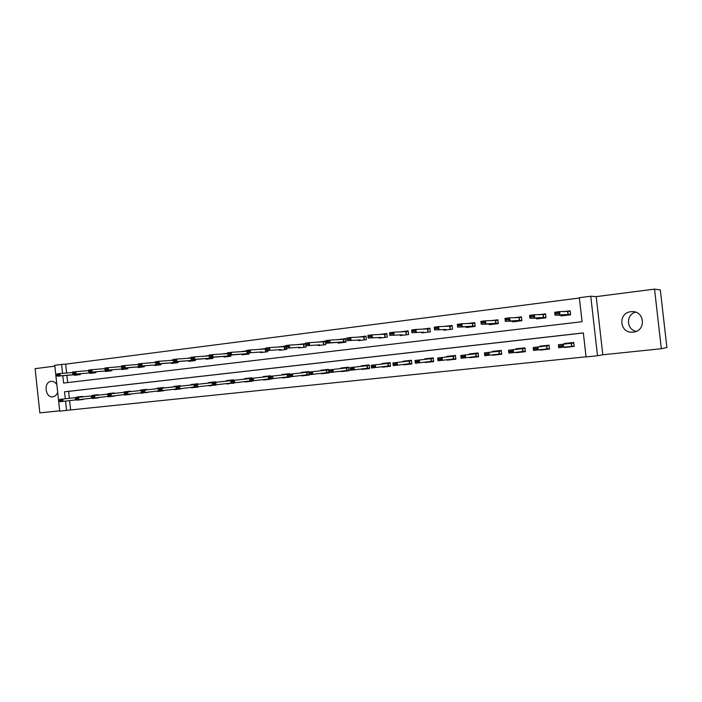 <?xml version="1.0" encoding="UTF-8"?>
<svg xmlns="http://www.w3.org/2000/svg" width="702" height="702" viewBox="0 0 702 702"><rect width="100%" height="100%" fill="white"/><g stroke="black" fill="none" stroke-linecap="round" stroke-linejoin="round"><path stroke-width="1.05" d="M56.862 384.757C55.458 382.432 53.624 381.291 51.369 381.353L51.132 381.379C43.463 381.923 45.025 397.788 52.65 396.814L52.79 396.797C55.116 396.428 56.739 394.893 57.669 392.181M633.23 332.116C646.305 331.204 644.962 310.705 631.879 311.644L630.905 311.714C617.707 312.802 619.445 333.415 632.634 332.169L633.23 332.116M69.612 400.614L70.621 409.933L59.714 411.161L54.765 365.294L61.583 364.417L62.548 373.341M54.853 366.128L35.1 368.664L39.856 412.873L59.679 410.828M654.536 289.127L660.328 289.935L666.9 347.543L661.337 348.736L654.536 289.127L596.209 296.613L590.759 296.226L597.507 355.756L586.065 356.941L583.344 332.915L64.54 391.786L65.295 398.78M596.209 296.613L602.807 354.773L661.337 348.736M602.807 354.773L597.507 355.756M70.621 409.933L586.047 356.809M583.344 332.967L68.62 391.365L69.366 398.324M564.601 347.051L574.192 346.419L573.745 342.471L564.197 343.515L564.259 344.085M540.119 349.684L549.517 349.087L549.078 345.173L539.733 346.2L539.794 346.77M516.163 352.272L525.368 351.702L524.929 347.832L515.777 348.833L515.838 349.385M492.707 354.8L501.719 354.256L501.289 350.43L492.321 351.412L492.383 351.956M469.726 357.283L478.553 356.765L478.132 352.966L469.348 353.931L469.41 354.475M447.218 359.714L455.87 359.213L455.449 355.458L446.849 356.405L446.911 356.941M425.166 362.092L425.21 362.53L433.643 361.618L433.222 357.897L424.798 358.827L424.859 359.354M403.545 364.426L403.597 364.864L411.855 363.969L411.451 360.293L403.185 361.197L403.246 361.723M382.362 366.716L382.406 367.155L390.505 366.277L390.101 362.636L382.002 363.522L382.063 364.04M361.591 368.962L361.635 369.401L369.577 368.541L369.182 364.935L361.24 365.803L361.293 366.321M341.225 371.165L341.269 371.604L349.052 370.761L348.657 367.19L340.874 368.041L340.935 368.55M321.244 373.324L321.288 373.762L328.931 372.938L328.536 369.401L320.902 370.235L320.954 370.735M308.862 372.113L308.801 371.569L301.307 372.385L301.36 372.885M309.152 374.728L301.649 375.447M289.496 374.236L289.435 373.692L282.081 374.499L282.134 374.991M289.777 376.825L282.415 377.527M270.489 376.307L270.428 375.781L263.215 376.57L263.268 377.053M270.77 378.878L263.592 379.993L270.814 379.22M251.842 378.352L251.781 377.825L244.7 378.606L244.752 379.089M252.123 380.896L245.077 382.002L252.158 381.23M233.529 380.352L233.476 379.835L226.527 380.598L226.579 381.081M233.81 382.88L229.185 383.266M226.843 383.538L233.845 383.213M215.558 382.327L215.505 381.809L208.678 382.564L208.731 383.029M215.83 384.828L211.346 385.196M208.994 385.468L215.865 385.152M197.911 384.257L197.85 383.748L191.155 384.485L191.198 384.95M198.183 386.732L191.514 387.785L198.218 387.065M180.572 386.153L180.519 385.652L173.938 386.372L173.991 386.837M180.844 388.61L174.245 389.233M163.548 388.013L163.496 387.522L157.029 388.232L157.081 388.689M163.812 390.444L157.336 391.058M142.787 390.251L124.456 392.313L146.815 389.812L146.771 389.356L140.418 390.058L140.461 390.514M147.087 392.251L140.716 392.857M126.465 392.032L107.845 394.138L130.388 391.611L130.335 391.163L124.087 391.848L124.14 392.304M130.651 394.033L124.394 394.629M114.233 393.418L114.189 392.936L108.047 393.611L108.099 394.059M114.496 395.779L108.389 396.77L114.531 396.112M98.359 395.121L75.491 397.683L98.359 395.121L98.315 394.682L92.278 395.34L92.322 395.788M98.613 397.49L92.62 398.482L98.649 397.823M79.501 396.744L79.186 397.218L82.757 396.823L59.74 399.403L82.757 396.832L82.704 396.393L76.772 397.042L76.825 397.481M83.011 399.175L77.08 399.85M579.387 298.017L65.681 364.145L66.637 373.016M66.892 375.412L67.673 382.59M560.986 315.119L561.082 315.944L570.612 314.786L570.164 310.828L563.513 311.653M536.565 318.138L536.653 318.927L545.989 317.787L545.542 313.873L538.583 314.742M512.653 321.086L512.741 321.841L521.876 320.726L521.437 316.856L514.18 317.752M489.241 323.964L489.32 324.701L498.271 323.604L497.841 319.779L490.303 320.709M466.303 326.781L466.391 327.492L475.149 326.43L474.727 322.639L466.918 323.604M443.839 329.545L443.918 330.238L452.509 329.185L452.088 325.438L444.024 326.43M421.832 332.248L421.902 332.923L430.317 331.897L429.905 328.176L421.595 329.212M400.254 334.889L400.333 335.547L408.582 334.547L408.169 330.87L399.929 331.914M379.115 337.486L379.185 338.127L387.267 337.144L386.863 333.503L378.782 334.556M358.38 340.031L358.45 340.663L366.374 339.689L365.979 336.091L358.055 337.144M338.048 342.523L338.118 343.138L345.893 342.19L345.498 338.618L337.732 339.68M318.111 344.963L318.173 345.568L325.798 344.638L325.403 341.102L317.795 342.164M305.475 343.568L298.245 344.603M305.949 345.726L306.09 347.042L298.613 347.955L298.543 347.358M285.477 346.042L279.054 346.99M286.618 348.131L286.758 349.403L279.414 350.298L279.352 349.71M265.856 348.473L260.223 349.333M267.646 350.491L267.787 351.72L260.582 352.597L260.521 352.018M246.621 350.851L241.742 351.632M249.035 352.808L249.166 353.983L242.093 354.852L242.032 354.282M227.729 353.185L223.596 353.887M230.756 355.072L230.888 356.212L223.947 357.064L223.885 356.502M209.196 355.484L205.783 356.098M212.82 357.3L212.943 358.406L206.125 359.24L206.063 358.687M191.005 357.73L188.285 358.266M195.2 359.485L195.323 360.556L188.627 361.372L188.566 360.828M173.157 359.942L171.104 360.398M177.896 361.627L178.01 362.662L171.437 363.469L171.385 362.934M155.633 362.109L154.229 362.495M160.907 363.724L161.012 364.742L154.554 365.523L154.501 364.996M138.426 364.233L137.645 364.549M144.208 365.795L144.314 366.777L137.969 367.55L137.908 367.032M127.799 367.822L127.904 368.778L121.665 369.533L121.613 369.024M111.679 369.814L111.776 370.744L105.651 371.49L105.598 370.981M95.832 371.762L95.928 372.674L89.909 373.411L89.847 372.911M80.256 373.683L80.344 374.578L74.43 375.298L74.368 374.807M65.681 364.145L61.583 364.417M62.811 375.754L63.601 383.073L582.072 321.7L579.352 297.692L590.759 296.226M65.54 401.079L66.558 410.459M68.62 391.365L64.54 391.786M574.192 346.402L564.645 347.455M549.517 349.07L540.171 350.105M525.368 351.676L516.216 352.694M501.711 354.238L492.751 355.23M478.553 356.739L469.778 357.713M455.87 359.196L447.262 360.144M433.634 361.591L425.21 362.53M411.855 363.952L403.597 364.864M399.921 331.888L402.106 331.792M390.505 366.26L382.406 367.155M378.782 334.503L381.01 334.398M369.577 368.524L361.635 369.401M358.046 337.065L360.319 336.951M349.052 370.735L341.269 371.604M337.723 339.584L340.031 339.461M323.631 373.482L321.288 373.762M317.787 342.049L320.13 341.918M309.187 375.052L301.693 375.877M298.227 344.471L300.614 344.322M289.812 377.141L282.467 377.957M279.036 346.841L281.458 346.691M260.205 349.175L262.653 349.017M241.725 351.456L244.208 351.298M229.396 383.669L226.895 383.968M223.578 353.703L226.088 353.536M211.574 385.591L209.038 385.889M205.756 355.905L208.301 355.73M188.268 358.073L190.839 357.888M180.879 388.917L174.298 389.645M171.086 360.196L173.157 360.047M163.847 390.76L157.38 391.479M154.203 362.285L155.625 362.179M143.401 392.962L140.769 393.269M137.618 364.329L138.426 364.277M130.677 394.348L124.438 395.042M83.047 399.491L77.115 400.158M636.284 331.326C626.298 329.686 625.728 314.689 635.564 312.162M562.785 315.11L562.855 315.733L562.916 315.251L570.077 314.373L555.054 315.163L562.916 315.251M564.505 311.662L570.182 310.96M555.642 313.794L555.054 315.163L554.729 312.241L559.626 311.627L559.959 314.566L558.046 313.004L555.589 313.311L555.642 313.794L558.099 313.496M570.208 311.223L559.626 311.627L558.046 313.004M570.077 314.373L570.594 314.619M555.589 313.311L554.729 312.241M566.04 343.875L565.979 343.322L566.453 343.831L558.406 344.779L573.323 343.067M561.732 345.656L559.275 345.928L559.327 346.411L561.793 346.147L563.311 344.243L563.645 347.174L574.166 346.13M561.793 346.147L563.645 347.174L558.731 347.709L558.406 344.779L559.275 345.928M559.327 346.411L558.731 347.709M538.425 318.103L538.495 318.699M539.654 314.733L545.559 314.005M538.759 318.111L545.533 317.374L529.905 318.252L538.759 318.111M538.504 318.699L538.522 318.225M530.431 316.9L529.905 318.252L529.58 315.356L534.371 314.759L534.696 317.664L532.774 316.119L530.37 316.418L530.431 316.9L532.827 316.611M545.603 314.364L534.371 314.759L532.774 316.119M530.37 316.418L529.58 315.356M514.575 321.033L514.645 321.613L514.645 321.147L521.507 320.305L505.3 321.27L514.645 321.147M515.338 317.743L521.454 316.979M505.756 319.945L505.3 321.27L504.975 318.401L509.661 317.822L509.985 320.691L508.055 319.173L505.703 319.463L505.756 319.945L508.108 319.656M521.498 317.401L509.661 317.822L508.055 319.173M505.703 319.463L504.975 318.401M541.637 346.551L541.575 345.998L541.962 346.516L533.204 347.534L549.122 345.542M536.416 348.411L534.011 348.675L534.064 349.166L536.468 348.903L538.004 347.007L538.337 349.912L549.473 348.701M536.468 348.903L538.337 349.912L533.529 350.438L533.204 347.534L534.011 348.675M534.064 349.166L533.529 350.438M518.12 352.465L518.067 352.027L518.12 352.465M517.743 349.166L517.681 348.622L517.962 349.14L508.555 350.237L524.675 348.403M511.644 351.114L509.292 351.369L509.345 351.851L511.705 351.597L513.259 349.719L513.574 352.597L525.315 351.246M511.705 351.597L513.574 352.597L508.88 353.106L508.555 350.237L509.292 351.369M509.345 351.851L508.88 353.106M491.224 323.903L491.286 324.456L491.26 323.999L497.981 323.183L481.221 324.219L491.26 323.999M491.532 320.682L497.858 319.901M481.625 322.911L481.221 324.219L480.896 321.384L485.486 320.814L485.81 323.657L483.862 322.157L481.563 322.437L481.625 322.911L483.915 322.63M497.902 320.358L485.486 320.814L483.862 322.157M481.563 322.437L480.896 321.384M468.225 323.561L474.745 322.762M468.339 326.711L474.938 325.991L457.651 327.106L468.339 326.711M468.401 327.246L468.357 326.799M457.994 325.825L457.651 327.106L457.335 324.306L461.828 323.745L462.144 326.562L460.196 325.079L457.941 325.359L457.994 325.825L460.249 325.544M474.798 323.236L461.828 323.745L460.196 325.079M457.941 325.359L457.335 324.306M445.586 326.377L452.097 325.561M445.831 329.466L434.582 329.94L445.831 329.466M445.989 329.984L445.91 329.536M434.871 328.676L434.582 329.94L434.266 327.167L438.662 326.623L438.978 329.396L437.021 327.939L434.819 328.211L434.871 328.676L437.074 328.404M452.158 326.044L438.662 326.623L437.021 327.939M434.819 328.211L434.266 327.167M494.348 351.728L494.287 351.193L494.454 351.72L484.433 352.878L501.105 350.982M487.416 353.755L485.108 354.01L485.161 354.484L487.469 354.229L489.031 352.378L489.355 355.221L501.658 353.764M487.469 354.229L489.355 355.221L484.757 355.712L484.433 352.878L485.108 354.01M485.161 354.484L484.757 355.712M475.956 353.747L460.828 355.466L475.956 353.747L476.263 356.476L478.501 356.239M463.697 356.344L461.442 356.59L461.495 357.055L463.75 356.809L465.329 354.975L465.645 357.783L476.263 356.476M463.75 356.809L465.645 357.783L461.144 358.274L460.828 355.466L461.442 356.59M478.044 353.51L471.428 354.238L471.367 353.711M471.797 357.467L471.744 357.028M461.495 357.055L461.144 358.274M453.317 356.23L437.715 358.002L453.317 356.23L453.615 358.924L455.809 358.678M455.501 355.975L448.955 356.695L448.92 356.177M440.479 358.871L438.267 359.117L438.32 359.582L440.531 359.336L442.12 357.511L442.435 360.293L453.615 358.924M440.531 359.336L442.435 360.293L438.022 360.775L437.715 358.002L438.267 359.117M449.333 359.898L449.271 359.459M438.32 359.582L438.022 360.775M431.125 358.661L415.084 360.477L431.125 358.661L431.423 361.328L433.582 361.082M417.743 361.354L415.584 361.591L415.637 362.048L417.795 361.811L419.401 360.003L419.708 362.758L431.423 361.328M417.795 361.811L419.708 362.758L415.391 363.224L415.084 360.477L415.584 361.591M433.283 358.415L426.93 359.108L426.921 358.59M427.334 362.276L427.255 361.837M415.637 362.048L415.391 363.224M409.389 361.039L392.918 362.908L409.389 361.039L409.678 363.689L411.802 363.443M395.48 363.776L393.366 364.013L393.41 364.461L395.524 364.233L397.139 362.443L397.446 365.163L409.678 363.689M395.524 364.233L397.446 365.163L393.217 365.628L392.918 362.908L393.366 364.013M411.504 360.802L405.344 361.477L405.361 360.96M405.765 364.61L405.668 364.171M393.41 364.461L393.217 365.628M388.074 363.373L371.2 365.286L388.074 363.373L388.364 365.996L390.452 365.76M373.666 366.154L371.595 366.383L371.648 366.83L373.718 366.611L375.342 364.829L375.64 367.523L388.364 365.996M373.718 366.611L375.64 367.523L371.498 367.98L371.2 365.286L371.595 366.383M390.163 363.136L384.187 363.794L384.222 363.285M371.648 366.83L371.498 367.98M367.181 365.663L349.921 367.62L367.181 365.663L367.471 368.26L369.524 368.023M352.299 368.489L350.272 368.708L350.316 369.155L352.351 368.927L353.983 367.172L354.282 369.84L367.471 368.26M352.351 368.927L354.282 369.84L350.219 370.279L350.272 368.708M363.434 366.067L363.496 365.558M363.899 369.138L363.776 368.699M350.316 369.155L350.219 370.279M346.7 367.909L329.071 369.901L346.7 367.909L346.981 370.48L348.999 370.244M331.362 370.77L329.37 370.989L331.405 371.209L333.046 369.463L333.345 372.104L346.981 370.48M331.405 371.209L333.345 372.104L329.361 372.534L329.37 370.989M348.718 367.681L343.094 368.296L343.173 367.787M329.413 371.428L329.361 372.534M328.931 372.911L323.482 373.06M326.605 370.112L308.634 372.139L326.605 370.112L326.886 372.657L328.869 372.429M310.837 373.008L308.88 373.218L310.881 373.446L312.53 371.709L312.82 374.333L326.886 372.657M310.881 373.446L312.82 374.333L308.924 374.754L308.88 373.218M328.589 369.884L323.139 370.48L323.245 369.98M308.933 373.657L308.924 374.754M306.897 372.271L288.592 374.333L306.897 372.271L307.178 374.789L308.906 374.596M290.707 375.201L288.794 375.412L290.76 375.631L292.418 373.912L292.699 376.509L307.178 374.789M290.76 375.631L292.699 376.509L288.873 376.921L288.794 375.412M308.854 372.051L303.562 372.63L303.685 372.13M288.847 375.842L288.873 376.921M287.566 374.385L268.936 376.491L287.566 374.385L287.838 376.886L288.864 376.772M270.981 377.351L269.103 377.553L271.025 377.781L272.692 376.079L272.973 378.641L287.838 376.886M271.025 377.781L272.973 378.641L269.226 379.045L269.103 377.553M289.487 374.175L284.363 374.736L284.494 374.236M269.147 377.983L269.226 379.045M268.585 376.465L249.666 378.597L268.585 376.465L269.208 378.904M251.632 379.457L249.789 379.659L251.676 379.887L253.343 378.194L253.624 380.738L268.857 378.94M251.676 379.887L253.624 380.738L249.947 381.133L249.789 379.659M265.505 376.798L265.663 376.298M249.833 380.08L249.947 381.133M249.965 378.51L230.756 380.668L249.973 378.562M232.643 381.528L230.835 381.73L232.695 381.949L234.363 380.273L234.643 382.792L249.93 380.993M251.834 378.299L247.007 378.826L247.183 378.334M232.695 381.949L234.643 382.792L231.037 383.187L230.888 382.142M230.756 380.668L230.835 381.73M231.686 380.51L212.206 382.704L231.695 380.563M214.022 383.564L212.25 383.757L214.066 383.976L215.751 382.318L216.023 384.81L231.011 383.046M233.529 380.3L228.843 380.817L229.036 380.326M214.066 383.976L216.023 384.81L212.478 385.187L212.294 384.169M212.206 382.704L212.25 383.757M213.741 382.476L193.998 384.696L213.75 382.529M195.744 385.556L194.006 385.74L195.788 385.968L197.473 384.319L197.745 386.784L212.46 385.065M215.549 382.274L211.012 382.774L211.214 382.283M195.788 385.968L197.745 386.784L194.27 387.162L194.05 386.153M193.998 384.696L194.006 385.74M196.121 384.406L176.132 386.653L196.13 384.459M177.808 387.504L176.105 387.697L177.852 387.916L179.545 386.284L179.809 388.732L194.243 387.039M197.903 384.205L193.498 384.687L193.717 384.205M177.852 387.916L179.809 388.732L176.395 389.101L176.149 388.101M176.132 386.653L176.105 387.697M178.817 386.302L158.591 388.575L178.817 386.354M160.205 389.426L158.529 389.61L160.249 389.829L161.943 388.206L162.206 390.637L176.369 388.987M180.572 386.109L176.299 386.574L176.527 386.091M160.249 389.829L162.206 390.637L158.854 390.996L158.573 390.014M158.591 388.575L158.529 389.61M161.811 388.171L141.365 390.461L161.82 388.215M142.918 391.312L141.269 391.488L142.962 391.716L144.656 390.101L144.919 392.506L158.819 390.891M163.548 387.969L159.398 388.425L159.644 387.943M142.962 391.716L144.919 392.506L141.629 392.866L141.313 391.892M141.365 390.461L141.269 391.488M147.122 392.567L143.252 392.69M125.939 393.164L124.324 393.339L125.983 393.559L127.685 391.962L127.939 394.34L141.593 392.76M142.796 390.251L143.059 389.768M125.983 393.559L127.939 394.34L124.71 394.691L124.368 393.734M124.456 392.313L124.324 393.339M423.631 329.124L429.922 328.299M423.771 332.16L411.986 332.713L423.771 332.16M412.223 331.467L411.986 332.713L411.679 329.966L415.988 329.431L416.295 332.178L414.329 330.739L412.171 331.002L412.223 331.467L414.382 331.195M429.949 328.79L415.988 329.431L414.329 330.739M412.171 331.002L411.679 329.966M402.106 331.818L408.178 330.984M402.149 334.801L389.856 335.424L402.149 334.801M390.04 334.196L389.856 335.424L389.557 332.704L393.769 332.178L394.076 334.907L392.102 333.485L389.996 333.74L390.04 334.196L392.155 333.933M408.231 331.467L393.769 332.178L392.102 333.485M389.996 333.74L389.557 332.704M381.01 334.45L386.872 333.625M380.958 337.39L368.181 338.083L380.958 337.39M368.313 336.872L368.181 338.083L367.883 335.389L372.016 334.88L372.314 337.574L370.34 336.17L368.313 336.872L370.384 336.618M386.925 334.091L372.016 334.88L370.34 336.17M368.269 336.425L367.883 335.389M360.319 337.03L365.988 336.205M360.179 339.926L346.937 340.681L360.179 339.926M347.025 339.496L346.648 338.022L350.693 337.522L350.991 340.189L349.008 338.803L347.025 339.496L349.061 339.241M366.04 336.67L350.693 337.522L349.008 338.803M346.981 339.048L346.648 338.022M340.031 339.557L345.507 338.733M345.56 339.198L329.8 340.11L330.089 342.752L326.123 343.234L345.84 341.769M326.167 342.067L325.833 340.602L329.8 340.11L328.106 341.374L326.123 341.62L326.167 342.067L328.159 341.821L328.106 341.374M345.84 341.76L330.089 342.752L328.159 341.821M326.123 341.62L325.833 340.602M320.13 342.032L325.421 341.216M319.822 344.857L305.712 345.735L319.822 344.857M305.721 344.585L305.431 343.129L309.319 342.646L309.608 345.261L307.616 343.91L305.721 344.585L307.669 344.34M325.474 341.672L309.319 342.646L307.616 343.91M305.668 344.147L305.431 343.129M300.605 344.463L305.493 343.682M300.228 347.253L285.714 348.192L300.228 347.253M285.67 347.051L285.424 345.603L289.242 345.138L289.531 347.727L287.53 346.384L285.67 347.051L287.583 346.814M305.537 344.12L289.242 345.138L287.53 346.384M285.626 346.621L285.424 345.603M281.441 346.841L285.486 346.156M280.993 349.605L266.093 350.596L280.993 349.605M266.014 349.473L265.812 348.034L269.55 347.578L269.831 350.14L267.839 348.815L266.014 349.473L267.883 349.245M285.53 346.56L269.55 347.578L267.839 348.815M265.961 349.043L265.812 348.034M262.636 349.175L265.874 348.578M262.127 351.913L246.85 352.957L262.127 351.913M246.735 351.851L246.569 350.421L250.245 349.965L250.517 352.509L248.526 351.202L246.735 351.851L248.569 351.623M265.909 348.955L250.245 349.965L248.526 351.202M246.683 351.421L246.569 350.421M244.182 351.465L246.63 350.965M246.665 351.307L231.3 352.316L231.572 354.826L227.975 355.273L249.122 353.58M229.572 353.536L227.773 353.755L229.624 353.957L231.3 352.316L227.702 352.764L227.773 353.755M249.113 353.562L231.572 354.826L229.624 353.957M227.975 355.273L227.817 354.177M226.062 353.72L227.738 353.299M227.764 353.606L212.715 354.615L212.987 357.107L209.45 357.546L230.844 355.817M210.986 355.826L209.214 356.046L211.03 356.247L212.715 354.615L209.178 355.054L209.214 356.046M230.835 355.8L212.987 357.107L211.03 356.247M209.45 357.546L209.266 356.467M208.266 355.923L209.196 355.589M209.214 355.861L194.48 356.879L194.744 359.345L191.277 359.775L212.899 358.002M192.743 358.081L191.005 358.292L192.787 358.494L194.48 356.879L191.005 357.309L191.005 358.292M212.89 357.985L194.744 359.345L192.787 358.494M191.277 359.775L191.049 358.704M191.005 358.073L176.579 359.091L176.843 361.539L173.438 361.96L195.279 360.161M174.842 360.293L173.14 360.503L174.886 360.696L176.579 359.091L173.175 359.521L173.14 360.503M195.27 360.144L176.843 361.539L174.886 360.696M173.438 361.96L173.183 360.907M173.148 360.258L159.003 361.276L159.266 363.697L155.923 364.11L177.966 362.276M157.266 362.46L155.59 362.662L157.309 362.864L159.003 361.276L155.66 361.688L155.59 362.662M177.966 362.25L159.266 363.697L157.309 362.864M155.923 364.11L155.633 363.066M155.905 364.891L138.733 366.216L155.905 364.891M140.014 364.592L138.364 364.794L140.058 364.987L141.751 363.408L142.015 365.812L140.058 364.987M155.616 362.39L138.47 363.82L138.364 364.794M138.733 366.216L138.408 365.189M138.399 364.496L124.807 365.505L125.07 367.892L121.841 368.287L144.27 366.391M123.069 366.681L121.455 366.883L123.113 367.076L124.807 365.505L121.586 365.909L121.455 366.883M144.27 366.365L125.07 367.892L123.113 367.076M121.841 368.287L121.499 367.278M122.955 368.919L105.256 370.314L122.955 368.919M106.423 368.734L104.844 368.927L106.467 369.129L108.169 367.567L108.424 369.928L106.467 369.129M121.499 366.558L105.002 367.962L104.844 368.927M105.256 370.314L104.879 369.322M106.915 370.884L88.97 372.314L106.915 370.884M90.075 370.753L88.522 370.946L90.119 371.139L91.83 369.594L92.076 371.937L90.119 371.139M104.896 368.594L88.715 369.98L88.522 370.946M88.97 372.314L88.566 371.332M109.266 394.98L107.678 395.156L109.31 395.375L111.013 393.787L111.267 396.147L124.675 394.594M126.483 392.032L126.755 391.558M109.31 395.375L111.267 396.147L108.099 396.49L107.722 395.542M107.845 394.138L107.678 395.156M112.574 393.568L91.523 395.919L112.574 393.603M92.892 396.762L91.33 396.937L92.936 397.156L94.638 395.586L94.893 397.92L108.055 396.393M114.233 393.374L110.442 393.796L110.732 393.313M92.936 397.156L94.893 397.92L91.778 398.262L91.374 397.323M91.523 395.919L91.33 396.937M91.137 372.806L72.964 374.28L91.137 372.806M74.017 372.736L72.49 372.92L74.061 373.122L75.772 371.586L76.018 373.903L74.061 373.122M88.592 370.586L72.71 371.963L72.49 372.92M72.964 374.28L72.534 373.306M76.808 398.517L75.272 398.683L76.843 398.903L78.554 397.341L78.799 399.666L91.734 398.166M98.359 395.112L94.682 395.516L94.981 395.05M76.843 398.903L78.799 399.666L75.737 399.991L75.316 399.069M75.491 397.683L75.272 398.683M72.578 372.551L59.986 373.543L60.24 375.842L57.231 376.211L80.309 374.201M58.24 374.675L56.739 374.868L58.284 375.061L59.986 373.543L56.985 373.912L56.739 374.868M80.309 374.175L60.24 375.842L58.284 375.061M57.231 376.211L56.774 375.245M60.995 400.237L59.494 400.403L61.039 400.623L62.741 399.078L62.996 401.377L75.702 399.912M61.039 400.623L62.996 401.377L59.986 401.702L59.53 400.789M59.74 399.403L59.494 400.403M567.655 311.679L567.979 314.522M567.839 311.67L568.164 314.514M571.735 346.13L571.419 343.287M571.56 346.156L571.235 343.304M543.067 314.715L543.383 317.532M543.26 314.707L543.576 317.515M518.997 317.69L519.313 320.472M519.19 317.673L519.506 320.463M547.104 348.797L546.788 345.981M546.919 348.824L546.604 346.007M522.99 351.412L522.683 348.622M522.797 351.439L522.481 348.648M495.428 320.595L495.735 323.35M495.63 320.586L495.945 323.341M472.349 323.447L472.657 326.176M472.56 323.429L472.867 326.158M449.736 326.237L450.043 328.94M449.956 326.219L450.254 328.922M499.385 353.966L499.078 351.211M499.183 353.992L498.876 351.237M476.053 356.502L475.745 353.764M453.404 358.95L453.097 356.247M431.203 361.354L430.905 358.678M409.45 363.715L409.161 361.065M388.136 366.023L387.846 363.399M367.234 368.287L366.944 365.689M346.744 370.507L346.455 367.936M326.641 372.683L326.36 370.138M306.923 374.824L306.651 372.297M287.583 376.913L287.311 374.42M268.603 378.975L268.331 376.5M427.588 328.975L427.887 331.642M427.808 328.957L428.106 331.625M405.879 331.651L406.177 334.301M406.107 331.634L406.405 334.284M384.599 334.275L384.898 336.899M384.836 334.266L385.126 336.881M363.741 336.855L364.031 339.452M363.978 336.837L364.268 339.435M343.287 339.382L343.576 341.944M343.532 339.364L343.813 341.927M323.227 341.856L323.517 344.401M323.482 341.839L323.762 344.384M303.554 344.287L303.834 346.806M303.808 344.27L304.08 346.788M284.249 346.665L284.529 349.166M284.503 346.648L284.784 349.14M265.303 349.008L265.575 351.483M265.567 348.982L265.839 351.456M246.893 352.957L246.981 353.755M247.157 352.939L247.244 353.729M228.65 355.221L228.729 355.984M228.913 355.203L229.001 355.958M210.732 357.45L210.811 358.169M211.004 357.432L211.083 358.152M193.138 359.635L193.217 360.319M193.41 359.617L193.489 360.301M175.86 361.776L175.93 362.434M176.132 361.758L176.211 362.416M158.889 363.882L158.959 364.513M159.161 363.855L159.231 364.487M142.208 365.944L142.278 366.549M142.497 365.926L142.559 366.523M125.825 367.971L125.886 368.55M126.114 367.953L126.176 368.524M109.723 369.963L109.784 370.516M110.012 369.945L110.074 370.498M93.901 371.92L93.954 372.455M94.191 371.893L94.243 372.429M78.343 373.841L78.396 374.35M78.633 373.815L78.685 374.333M631.879 311.644L632.739 311.653M632.634 332.169L633.52 332.081M363.443 366.067L369.234 365.435M265.514 376.798L270.481 376.254"/></g></svg>
